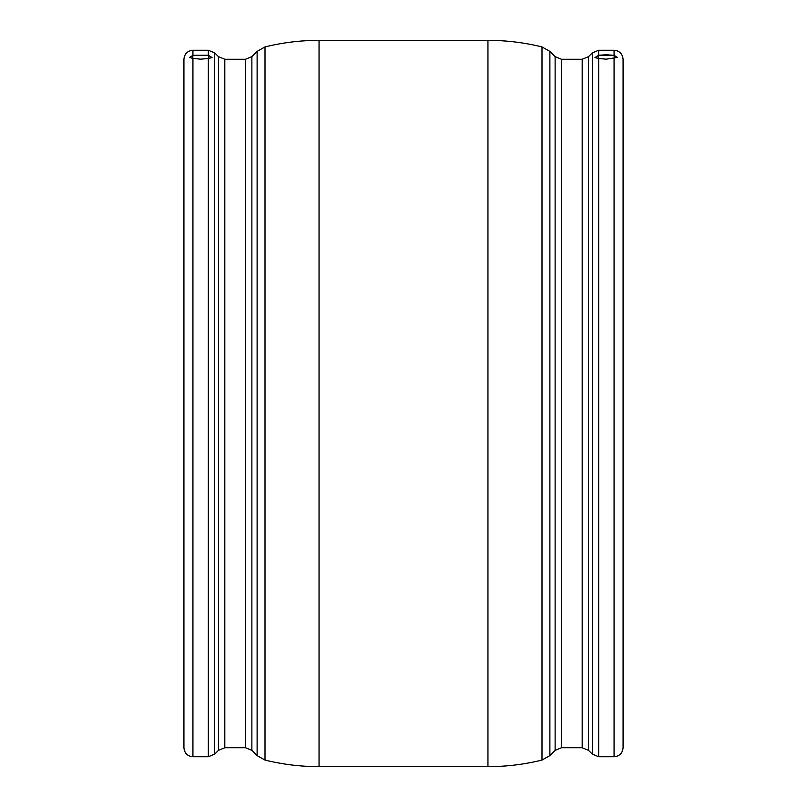 <?xml version="1.0" encoding="UTF-8"?>
<svg xmlns="http://www.w3.org/2000/svg" width="807" height="807" viewBox="0 0 807 807"><rect width="100%" height="100%" fill="white"/><g stroke="black" fill="none" stroke-linecap="round" stroke-linejoin="round"><path stroke-width="1.21" d="M614.188 58.417L614.137 55.592L598.239 55.592L598.189 58.437M598.663 58.518L606.188 59.163L617.446 57.448L614.066 55.31L606.188 54.775L598.663 55.249L594.93 57.61L598.663 58.518L598.663 756.744L614.066 756.744L614.066 58.447M192.812 58.417L192.863 55.592L208.761 55.592L208.811 58.437M192.934 756.744L208.337 756.744L208.337 58.518L200.812 59.163L192.934 58.447L192.934 756.744C187.456 756.209 184.46 753.203 183.925 747.736L183.925 59.264C184.46 53.797 187.456 50.791 192.934 50.256L192.934 55.31L189.554 57.448L192.934 58.447M192.934 55.31L208.337 55.249L208.337 50.256L192.934 50.256M208.337 58.518L212.07 57.61L208.337 55.249M614.066 55.31L614.066 50.256C619.544 50.791 622.54 53.797 623.075 59.264L623.075 747.736C622.54 753.203 619.544 756.209 614.066 756.744M183.925 719.915L183.925 403.5M257.12 51.386L251.875 56.631L251.875 750.369L257.12 755.614L257.12 51.386L265.009 46.927L265.009 760.073C282.753 764.451 300.769 766.64 319.047 766.65L319.047 40.35C300.769 40.36 282.753 42.549 265.009 46.927M541.991 46.927C524.247 42.549 506.231 40.36 487.953 40.35L487.953 766.65C506.231 766.64 524.247 764.451 541.991 760.073L541.991 46.927L549.88 51.386L549.88 755.614L555.125 750.369L555.125 56.631L549.88 51.386M251.875 750.369L245.499 747.736L245.499 59.264L224.81 59.264L224.81 747.736L218.445 750.369L218.445 56.631L214.712 52.899L214.712 754.101L208.337 756.744M588.555 750.369L592.288 754.101L592.288 52.899L588.555 56.631L588.555 750.369L582.19 747.736L582.19 59.264L561.501 59.264L561.501 747.736L555.125 750.369M592.288 52.899L598.663 50.256L598.663 55.249M487.953 40.35L319.047 40.35M214.712 52.899L208.337 50.256M614.066 50.256L598.663 50.256M592.288 754.101L598.663 756.744M582.19 747.736L561.501 747.736M487.953 766.65L319.047 766.65M245.499 747.736L224.81 747.736M218.445 750.369L214.712 754.101M588.555 56.631L582.19 59.264M561.501 59.264L555.125 56.631M251.875 56.631L245.499 59.264M224.81 59.264L218.445 56.631M541.991 760.073L549.88 755.614M257.12 755.614L265.009 760.073"/></g></svg>
